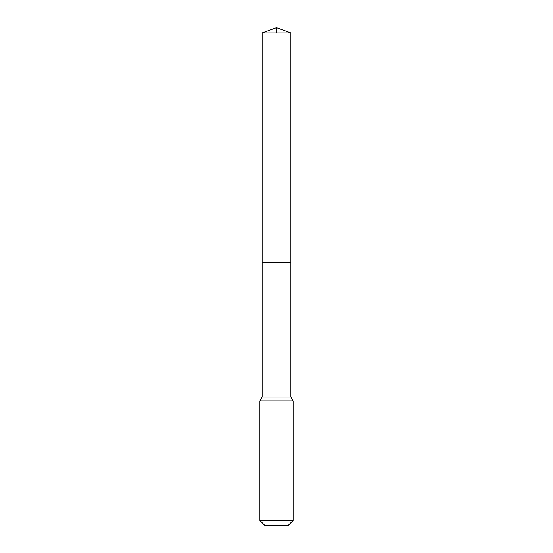 <?xml version="1.0" encoding="UTF-8"?>
<svg xmlns="http://www.w3.org/2000/svg" width="553" height="553" viewBox="0 0 553 553"><rect width="100%" height="100%" fill="white"/><g stroke="black" fill="none" stroke-linecap="round" stroke-linejoin="round"><path stroke-width="0.83" d="M262.122 397.095L262.122 262.675L290.878 262.675L262.122 262.675L262.122 32.883L290.878 32.883L290.878 397.095L262.122 397.095L261.016 399.01L291.984 399.01L290.878 397.095M259.91 520.525L293.09 520.525L288.265 525.35L264.735 525.35L259.91 520.525L259.91 400.925L261.016 399.01M262.122 32.883L276.5 27.65L290.878 32.883M276.5 32.883L276.5 27.65L262.122 32.883L262.122 262.675M259.91 400.925L293.09 400.925L291.984 399.01M293.09 520.525L293.09 400.925"/></g></svg>
